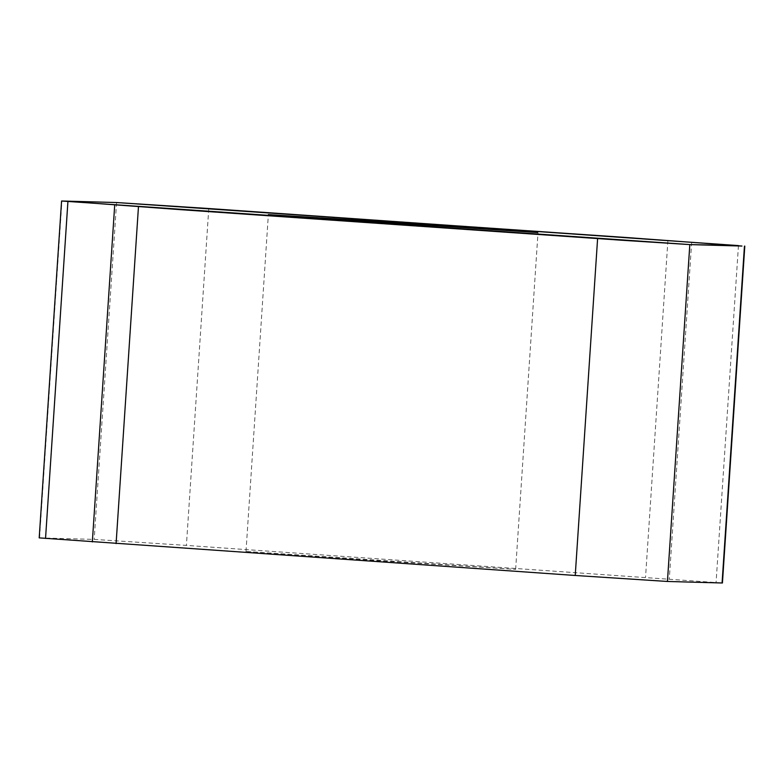 <?xml version="1.0" encoding="UTF-8"?>
<svg xmlns="http://www.w3.org/2000/svg" width="784" height="784" viewBox="0 0 784 784"><rect width="100%" height="100%" fill="white"/><g stroke="black" fill="none" stroke-linecap="round" stroke-linejoin="round"><path stroke-width="0.59" stroke-dasharray="3.92 2.94" d="M39.2 537.883L94.178 539.402L186.396 545.399L722.427 582.992M246.548 551.475L380.779 560.903L515.637 569.39L246.548 551.475M738.459 245.588L716.076 582.453M691.664 242.08L669.291 578.945M39.553 537.873L61.926 201.008M116.561 202.537L94.178 539.402M208.769 208.524L186.396 545.399M667.909 240.384L645.536 577.259M515.637 569.39L538.01 232.515M245.99 551.485L268.363 214.61"/><path stroke-width="1.18" d="M689.822 244.598L738.459 245.588L208.769 208.524L116.561 202.537L61.573 201.008L689.822 244.598L667.439 581.463L575.231 575.476L39.2 537.883L61.573 201.008M537.452 232.525L409.336 223.499L268.363 214.61L537.452 232.525M744.8 246.117L722.427 582.992L667.439 581.463M116.561 202.537L626.328 237.503L741.948 246.049L689.822 244.598L621.487 240.227L180.046 209.632L64.425 201.076L116.561 202.537M722.074 582.992L744.447 246.127M597.604 238.601L575.231 575.476M138.464 206.741L116.091 543.616M92.336 541.92L114.709 205.055M67.924 201.547L45.541 538.412"/></g></svg>
